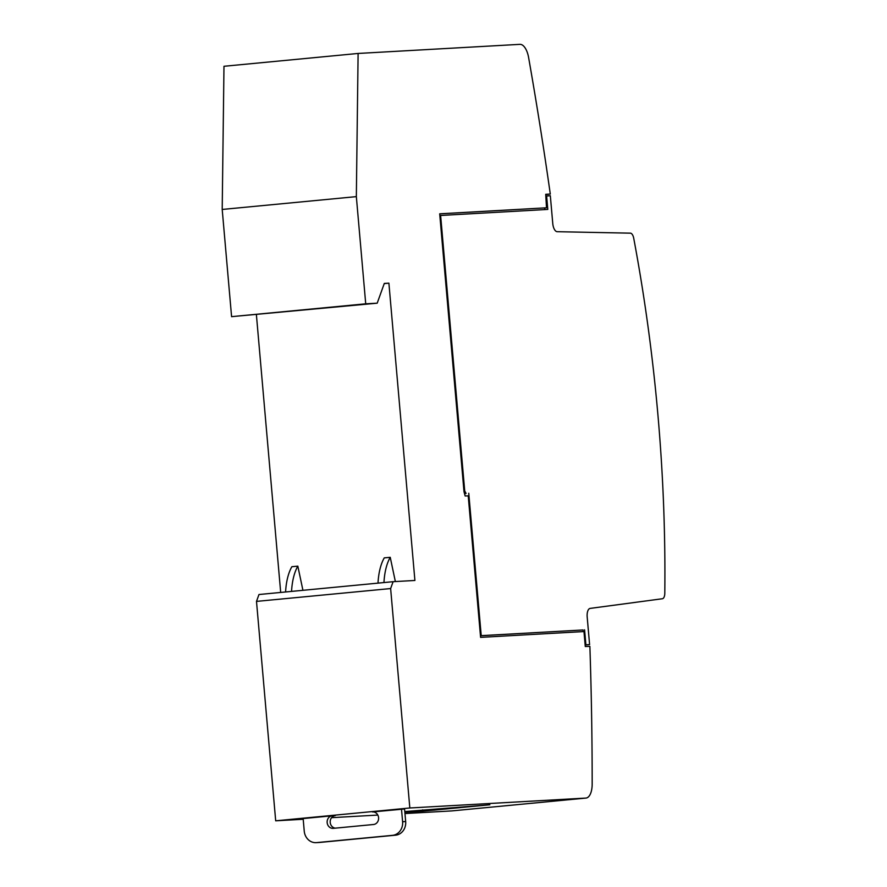 <?xml version="1.0" encoding="UTF-8"?>
<svg xmlns="http://www.w3.org/2000/svg" width="887" height="887" viewBox="0 0 887 887"><rect width="100%" height="100%" fill="white"/><g stroke="black" fill="none" stroke-linecap="round" stroke-linejoin="round"><path stroke-width="1.33" d="M545.86 196.016L550.328 195.739L552.767 223.524A8.404 3.825 -95.5 0 0 557.191 231.695L630.38 233.159A6.73 3.06 -95.5 0 1 633.728 238.27A840.787 382.785 -95.5 0 1 657.954 415.304A840.787 382.785 -95.5 0 1 664.795 593.314A6.73 3.06 -95.5 0 1 662.367 598.747L590.143 608.404A8.404 3.825 -95.5 0 0 587.183 616.975L589.6 644.594L585.143 645.026M372.44 811.938A6.309 5.61 86.8 0 1 372.64 811.915A6.309 5.61 86.8 0 1 378.583 817.681A6.309 5.61 86.8 0 1 373.538 824.5L333.301 828.347A6.309 5.61 86.8 0 1 333.102 828.358A6.309 5.61 86.8 0 1 327.159 822.604A6.309 5.61 86.8 0 1 332.204 815.785L303.143 818.568L304.241 831.13A12.606 11.232 86.8 0 0 316.127 842.65L319.187 842.473A12.606 11.232 -93.2 0 0 319.575 842.45L395.591 835.177A12.606 11.232 -93.2 0 0 405.669 821.539L404.561 808.977L372.839 811.915M332.204 815.785L335.264 815.608A6.309 5.61 -93.2 0 0 330.219 822.426A6.309 5.61 -93.2 0 0 335.264 828.159M302.933 590.321L297.832 566.15L291.867 566.715A46.246 21.055 84.5 0 0 285.592 591.973M291.557 591.407A46.246 21.055 -95.5 0 1 297.832 566.15M401.501 809.155L402.609 821.717A12.606 11.232 86.8 0 1 392.531 835.343L316.515 842.617A12.606 11.232 86.8 0 1 316.127 842.65M395.358 581.562L390.236 557.313L384.271 557.879A46.246 21.055 84.5 0 0 378.006 583.136M383.96 582.559A46.246 21.055 -95.5 0 1 390.236 557.313M356.341 196.626L222.205 209.454L223.979 66.281L358.104 53.453L356.341 196.626L365.721 303.82L377.197 303.177L384.304 283.419L388.894 283.164L414.905 580.464L393.107 581.684L258.971 594.523L256.498 601.397L275.691 820.819L303.199 819.266M404.794 811.572L489.857 804.775L422.789 811.184L422.667 809.842M422.789 811.184L404.849 812.204M358.104 53.453L519.904 44.35A16.82 7.65 -95.5 0 1 528.608 57.522A1933.793 880.392 -95.5 0 1 550.295 194.053L548.809 194.198A1933.793 880.392 -95.5 0 1 548.82 194.275L545.738 194.563M546.625 195.938L547.8 209.421L439.852 215.519M440.617 215.441L464.721 490.977L463.956 491.054M464.721 490.977L466.085 493.427L464.943 493.538M466.085 493.427L464.954 493.638M468.757 493.272L481.22 635.646L480.455 635.713M480.455 635.746L583.092 629.97L583.236 631.588M481.22 635.646L583.092 629.97M589.6 644.594L585.132 644.871M585.897 644.805L584.588 629.825M393.107 581.684L390.635 588.558L409.827 807.979L585.852 798.078A16.82 7.65 -95.5 0 0 585.985 798.067A16.82 7.65 -95.5 0 0 592.172 784.064A1933.793 880.392 -95.5 0 0 589.877 646.368L585.276 646.523L583.968 631.544L480.599 637.365L468.292 496.665L467.837 495.855L465.154 495.999L464.012 491.708L439.697 213.811L546.514 207.802L439.708 213.878M548.809 194.198L545.716 194.364M548.82 194.275L545.727 194.441M545.017 207.946L544.418 209.609M546.514 207.802L545.716 194.308L550.295 194.053M222.205 209.454L231.585 316.659L377.197 303.177M365.721 303.82L231.585 316.659M388.894 283.164L384.237 283.607M256.398 314.73L280.691 592.449M390.635 588.558L256.498 601.397M409.827 807.979L275.691 820.819M331.594 817.67L377.818 815.075M404.96 813.545L451.716 810.918A16.82 7.65 84.5 0 0 451.849 810.906A16.82 7.65 84.5 0 0 451.982 810.884M316.515 842.617L319.575 842.45M392.531 835.343L395.591 835.177M402.609 821.717L405.669 821.539M585.852 798.078L451.716 810.918M585.985 798.067L451.849 810.906"/></g></svg>
